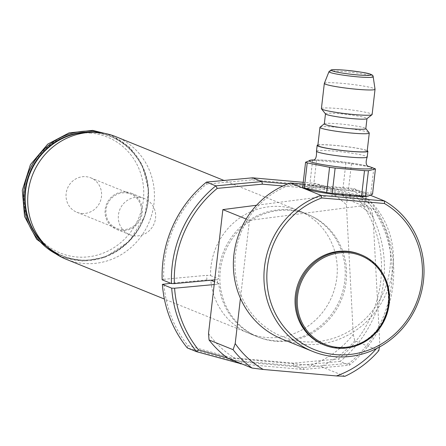 <?xml version="1.0" encoding="UTF-8"?>
<svg xmlns="http://www.w3.org/2000/svg" width="446" height="446" viewBox="0 0 446 446"><rect width="100%" height="100%" fill="white"/><g stroke="black" fill="none" stroke-linecap="round" stroke-linejoin="round"><path stroke-width="0.33" stroke-dasharray="2.23 1.67" d="M227.532 357.965L241.832 361.94L304.049 367.448L349.201 363.25A113.719 108.149 112 0 0 367.894 201.703L324.616 189.678L282.948 185.988M214.732 279.871L217.302 279.631L217.548 284.225L214.197 284.537M162.149 279.793L163.704 279.319A113.719 108.149 -68 0 1 206.615 184.064L251.767 179.866L313.978 185.374L357.257 197.4A113.719 108.149 -68 0 1 338.57 358.946L293.412 363.144L231.201 357.636L187.922 345.611A113.719 108.149 -68 0 1 163.944 283.907M210.841 280.233L206.911 279.915L170.751 283.277M206.911 279.915L206.665 275.327L210.562 275.622A66.142 62.903 -68 0 1 298.748 210.735A66.142 62.903 -68 0 1 332.225 295.653A66.142 62.903 -68 0 1 249.091 333.346A66.142 62.903 -68 0 1 210.807 280.216M163.704 279.319L206.665 275.327M287.893 183.897L324.409 187.13L368.524 199.39A116.038 110.357 -68 0 1 349.335 365.218L340.03 361.45A116.038 110.357 112 0 0 359.22 195.621L315.105 183.362L303.258 182.314M367.894 201.703L368.524 199.39L359.22 195.621L357.257 197.4M240.712 363.953L231.407 360.184L294.003 365.726L340.03 361.45L338.57 358.946M349.201 363.25L349.335 365.218L303.308 369.494L294.003 365.726L293.412 363.144M304.049 367.448L303.308 369.494L242.278 364.092M324.616 189.678L324.409 187.13L315.105 183.362L313.978 185.374M187.922 345.611L187.292 347.925L231.407 360.184L231.201 357.636M217.548 284.225L218.78 283.444A66.142 62.903 112 0 0 257.069 336.579A66.142 62.903 112 0 0 340.198 298.881A66.142 62.903 112 0 0 306.72 213.969A66.142 62.903 112 0 0 218.54 278.856L217.302 279.631M218.78 283.444L214.52 281.721M210.562 275.622L218.54 278.856M241.832 361.94L240.935 363.551M206.615 184.064L206.476 182.096M251.767 179.866L252.503 177.82M115.888 136.688A66.142 62.903 -68 0 1 152.281 212.731A66.142 62.903 -68 0 1 83.486 263.452A66.142 62.903 -68 0 1 66.237 259.299M275.65 341.268A66.142 62.903 -68 0 1 258.401 337.115A66.142 62.903 -68 0 1 224.923 252.202A66.142 62.903 -68 0 1 308.052 214.504A66.142 62.903 -68 0 1 344.446 290.547A66.142 62.903 -68 0 1 275.65 341.268M139.219 197.299A19.496 18.542 112 0 0 118.943 212.246A19.496 18.542 112 0 0 129.669 234.657A19.496 18.542 112 0 0 154.171 223.552A19.496 18.542 112 0 0 144.303 198.52A19.496 18.542 112 0 0 139.219 197.299M125.928 191.914A19.496 18.542 112 0 0 105.652 206.866A19.496 18.542 112 0 0 116.378 229.277A19.496 18.542 112 0 0 140.88 218.166A19.496 18.542 112 0 0 131.012 193.14A19.496 18.542 112 0 0 125.928 191.914M121.568 229.584A18.565 17.656 112 0 0 140.88 215.346A18.565 17.656 112 0 0 130.661 193.999A18.565 17.656 112 0 0 107.33 204.58A18.565 17.656 112 0 0 116.724 228.413A18.565 17.656 112 0 0 121.568 229.584M81.685 213.433A18.565 17.656 112 0 0 100.997 199.195A18.565 17.656 112 0 0 90.778 177.848A18.565 17.656 112 0 0 67.446 188.429A18.565 17.656 112 0 0 76.84 212.263A18.565 17.656 112 0 0 81.685 213.433M90.978 133.137A62.563 59.502 112 0 0 28.689 221.456A62.563 59.502 112 0 0 131.771 230.576A62.563 59.502 112 0 0 90.978 133.137M208.533 333.469A95.617 90.934 112 0 0 235.588 358.606L310.929 365.274A95.617 90.934 112 0 0 353.265 334.45L346.397 204.786A95.617 90.934 112 0 0 334.327 195.186L256.561 205.244M334.327 195.186L341.664 194.88A99.793 94.909 -68 0 1 347.278 199.379L346.397 204.786M341.664 194.88L365.726 204.625L360.206 206.046L249.453 220.369L246.153 219.031M353.265 334.45L354.776 340.828L378.838 350.573M379.418 347.044L379.819 344.546L373.018 216.226L371.345 209.124L347.278 199.379M344.97 376.279L320.908 366.534L310.929 365.274M235.588 358.606L228.006 358.311M249.453 220.369L240.433 298.324M379.819 344.546A95.149 90.493 -68 0 1 376.496 348.566M354.776 340.828A99.793 94.909 -68 0 1 320.908 366.534M377.639 303.453A81.228 77.253 -68 0 1 305.293 341.842A81.228 77.253 -68 0 1 240.846 294.784A81.228 77.253 -68 0 1 289.945 185.045L352.541 190.587A81.228 77.253 -68 0 1 377.639 303.453M371.345 209.124A99.793 94.909 112 0 0 365.726 204.625M360.206 206.046A95.149 90.493 -68 0 1 373.018 216.226M323.428 344.669A48.737 46.351 112 0 0 336.139 347.729A48.737 46.351 112 0 0 386.833 310.36A48.737 46.351 112 0 0 360.011 254.326M307.668 189.416A31.577 2.721 -173.4 0 1 314.324 187.471A31.577 2.721 -173.4 0 1 344.647 190.135A31.577 2.721 -173.4 0 1 367.047 196.29M282.045 339.021A83.547 79.455 112 0 0 384.887 296.311A83.547 79.455 112 0 0 353.934 188.602L370.598 195.348M352.541 190.587L353.934 188.602L303.051 184.098M290.407 182.977L289.945 185.045M372.527 194.166A35.97 3.1 -173.4 0 0 370.877 193.503L348.532 189.098A35.97 3.1 -173.4 0 0 342.974 188.346L313.605 185.748A35.97 3.1 -173.4 0 0 309.691 185.659L302.661 187.465M342.974 188.346L345.895 163.113A35.97 3.1 -173.4 0 1 351.454 163.866L368.926 166.67L373.798 168.27A35.97 3.1 -173.4 0 1 374.445 168.504M348.532 189.098L351.454 163.866M313.231 159.941A31.577 2.721 -173.4 0 1 345.371 162.249A31.577 2.721 -173.4 0 1 368.368 166.319M309.998 160.253L312.607 160.432A35.97 3.1 -173.4 0 1 316.521 160.515L345.895 163.113M316.487 151.155A25.528 2.202 -173.4 0 1 345.661 152.337A25.528 2.202 -173.4 0 1 367.203 157.025M317.898 144.978A25.528 2.202 -173.4 0 1 342.762 146.154A25.528 2.202 -173.4 0 1 367.236 150.687M317.842 145.485A24.831 2.141 -173.4 0 1 348.159 146.89A24.831 2.141 -173.4 0 1 367.175 151.194M320.055 127.171A24.831 2.141 -173.4 0 1 350.261 128.749A24.831 2.141 -173.4 0 1 369.204 132.858M324.314 123.893A20.884 1.801 -173.4 0 1 324.409 123.748A20.884 1.801 -173.4 0 1 349.815 125.075A20.884 1.801 -173.4 0 1 365.748 128.532A20.884 1.801 -173.4 0 1 365.809 128.693M325.541 113.947A20.884 1.801 -173.4 0 1 325.48 113.786A20.884 1.801 -173.4 0 1 350.98 114.968A20.884 1.801 -173.4 0 1 366.98 118.586A20.884 1.801 -173.4 0 1 366.88 118.731M321.404 108.657A25.528 2.202 -173.4 0 1 352.569 110.106A25.528 2.202 -173.4 0 1 372.12 114.527M324.337 83.346A25.528 2.202 -173.4 0 1 355.495 84.84A25.528 2.202 -173.4 0 1 375.041 89.211M370.877 193.503L373.798 168.27M313.605 185.748L316.521 160.515M309.691 185.659L312.607 160.432M104.448 133.337A65.3 62.105 -68 0 1 147.197 207.212A65.3 62.105 -68 0 1 78.518 260.57A65.3 62.105 -68 0 1 55.683 253.746M93.76 132.3A64.486 61.331 -68 0 1 147.804 201.52A64.486 61.331 -68 0 1 79.07 259.951A64.486 61.331 -68 0 1 47.293 247.056M79.399 259.884A64.296 61.152 -68 0 1 43 242.758C53.096 252.754 65.194 258.451 79.288 259.834C114.761 264.155 149.784 230.326 148.206 193.118C148.579 159.635 119.896 130.912 87.689 132.401A64.296 61.152 -68 0 1 148.228 198.325A64.296 61.152 -68 0 1 79.399 259.884M328.981 71.65A22.255 1.918 -173.4 0 1 329.561 71.338A22.255 1.918 -173.4 0 1 356.148 72.949A22.255 1.918 -173.4 0 1 373.19 76.762M306.72 213.969L298.748 210.735M257.069 336.579L249.091 333.346M308.052 214.504L224.004 180.468M258.401 337.115L164.384 299.043M144.303 198.52L131.012 193.14M129.669 234.657L116.378 229.277M76.84 212.263L116.724 228.413M90.778 177.848L130.661 193.999M61.375 257.074L83.168 261.15L105.2 257.141L129.357 241.236L144.749 216.304L148.574 190.275L142.246 165.087L129.234 147.035L110.842 134.904M368.931 166.67C366.495 165.605 358.606 164.139 345.282 162.266L328.027 160.493C319.169 159.93 314.023 159.813 312.596 160.153"/><path stroke-width="0.67" d="M282.948 185.988L262.404 184.17L217.247 188.368A113.719 108.149 112 0 0 174.336 283.623L171.454 283.561L162.149 279.793A116.038 110.357 112 0 1 206.476 182.096L215.786 185.865L261.813 181.589L252.503 177.82L206.476 182.096M171.454 283.561A116.038 110.357 -68 0 1 215.786 185.865L217.247 188.368M174.336 283.623L214.732 279.871M214.197 284.537L174.581 288.216A113.719 108.149 112 0 0 198.554 349.915L227.532 357.965M170.751 283.277L162.389 284.386A116.038 110.357 112 0 0 187.292 347.925L196.597 351.693A116.038 110.357 -68 0 1 171.693 288.155L162.389 284.386M242.278 364.092L196.597 351.693L198.554 349.915M262.404 184.17L261.813 181.589L287.893 183.897M303.258 182.314L252.503 177.82M214.52 281.721L210.841 280.233M171.693 288.155L174.581 288.216M240.935 363.551L240.712 363.953M164.384 299.043L66.237 259.299A66.142 62.903 -68 0 1 46.044 245.83A66.142 62.903 -68 0 1 32.759 174.38A66.142 62.903 -68 0 1 92.015 132.311A66.142 62.903 -68 0 1 115.888 136.688L224.004 180.468M256.561 205.244L222.866 209.603L208.533 333.469L209.035 339.952L233.096 349.697A99.793 94.909 112 0 0 252.068 368.056L263.257 369.466L336.44 375.945L344.97 376.279A99.793 94.909 112 0 0 378.838 350.573L379.418 347.044M246.153 219.031L222.866 209.603M209.035 339.952A99.793 94.909 -68 0 0 228.006 358.311L252.068 368.056M240.433 298.324L235.204 343.548L233.096 349.697M263.257 369.466A95.149 90.493 -68 0 1 235.204 343.548M376.496 348.566A95.149 90.493 -68 0 1 336.44 375.945M361.076 254.755L360.011 254.326A48.737 46.351 112 0 0 298.759 282.101A48.737 46.351 112 0 0 323.428 344.669L324.493 345.104A48.737 46.351 -68 0 1 299.846 320.49A48.737 46.351 -68 0 1 309.747 266.937A48.737 46.351 -68 0 1 361.076 254.755A48.737 46.351 -68 0 1 387.892 310.79A48.737 46.351 -68 0 1 337.204 348.164A48.737 46.351 -68 0 1 324.493 345.104M321.85 197.968A81.228 77.253 112 0 0 278.009 318.293A81.228 77.253 112 0 0 399.833 329.081A81.228 77.253 112 0 0 384.446 203.51L321.85 197.968L320.986 195.359L290.407 182.977A83.547 79.455 112 0 0 233.481 259.867A83.547 79.455 112 0 0 282.045 339.021L312.618 351.403A83.547 79.455 -68 0 1 264.054 272.25A83.547 79.455 -68 0 1 320.986 195.359L384.508 200.984A83.547 79.455 -68 0 1 415.46 308.693A83.547 79.455 -68 0 1 312.618 351.403M303.659 187.9A35.97 3.1 -173.4 0 0 304.311 188.128L326.656 192.533A35.97 3.1 -173.4 0 0 332.214 193.285L361.583 195.883A35.97 3.1 -173.4 0 0 365.497 195.972L368.112 196.145L367.047 196.29A31.577 2.721 -173.4 0 1 332.738 194.149A31.577 2.721 -173.4 0 1 307.668 189.416L303.659 187.9A35.97 3.1 -173.4 0 1 302.661 187.465L305.582 162.232L311.063 160.108A31.577 2.721 -173.4 0 1 313.231 159.941M370.598 195.348L384.508 200.984L384.446 203.51M303.051 184.098L290.407 182.977M300.927 320.206A47.806 45.47 -68 0 1 348.521 252.726A47.806 45.47 -68 0 1 379.697 327.18A47.806 45.47 -68 0 1 300.927 320.206M368.112 196.145L372.527 194.166L375.443 168.939L368.418 170.74A35.97 3.1 -173.4 0 1 364.505 170.651L335.136 168.053A35.97 3.1 -173.4 0 1 329.572 167.3L307.227 162.896A35.97 3.1 -173.4 0 1 305.582 162.232M368.368 166.319A31.577 2.721 -173.4 0 1 370.436 166.982L374.445 168.504A35.97 3.1 -173.4 0 1 375.443 168.939M368.926 166.67L368.931 166.67C365.982 165.806 365.391 162.623 367.158 157.131A25.528 2.202 -173.4 0 1 366.528 157.432A25.528 2.202 -173.4 0 1 339.423 156.016A25.528 2.202 -173.4 0 1 316.504 151.272A25.528 2.202 -173.4 0 1 316.487 151.155L317.151 145.407A25.528 2.202 -173.4 0 1 317.825 145A25.528 2.202 -173.4 0 1 317.898 144.978M370.436 166.982A31.577 2.721 -173.4 0 1 363.785 168.928A31.577 2.721 -173.4 0 1 333.463 166.263A31.577 2.721 -173.4 0 1 311.063 160.108M367.236 150.687A25.528 2.202 -173.4 0 1 367.866 151.278L367.203 157.025A25.528 2.202 -173.4 0 1 367.158 157.131M367.866 151.278A25.528 2.202 -173.4 0 1 367.197 151.685A25.528 2.202 -173.4 0 1 339.462 150.19A25.528 2.202 -173.4 0 1 317.151 145.407M365.815 128.615L369.204 132.858A24.831 2.141 -173.4 0 1 369.277 133.053L367.175 151.194A24.831 2.141 -173.4 0 1 342.26 150.469A24.831 2.141 -173.4 0 1 317.842 145.485L319.938 127.344A24.831 2.141 -173.4 0 1 320.055 127.171L324.32 123.815M369.277 133.053A24.831 2.141 -173.4 0 1 344.362 132.323A24.831 2.141 -173.4 0 1 319.938 127.344M366.969 118.664L365.809 128.693A20.884 1.801 -173.4 0 1 344.853 128.08A20.884 1.801 -173.4 0 1 324.314 123.893L325.474 113.864M373.19 76.762L375.041 89.211A25.528 2.202 -173.4 0 1 375.041 89.261L372.12 114.527A25.528 2.202 -173.4 0 1 372.003 114.706L366.88 118.731A20.884 1.801 -173.4 0 1 346.024 117.978A20.884 1.801 -173.4 0 1 325.541 113.947L321.477 108.857A25.528 2.202 -173.4 0 1 321.404 108.657L324.326 83.396A25.528 2.202 -173.4 0 1 324.337 83.346L328.981 71.65L331.083 69.977C331.367 69.871 332.744 69.214 345.388 70.2C359.448 71.756 367.576 73.016 369.779 73.98C372.126 74.66 373.263 75.591 373.19 76.762A22.255 1.918 -173.4 0 1 350.863 76.154A22.255 1.918 -173.4 0 1 328.981 71.65M372.003 114.706A25.528 2.202 -173.4 0 1 346.509 113.78A25.528 2.202 -173.4 0 1 321.477 108.857M375.041 89.261A25.528 2.202 -173.4 0 1 349.43 88.514A25.528 2.202 -173.4 0 1 324.326 83.396M332.214 193.285L335.136 168.053M326.656 192.533L329.572 167.3M304.311 188.128L307.227 162.896M361.583 195.883L364.505 170.651M365.497 195.972L368.418 170.74M55.683 253.746A65.3 62.105 -68 0 1 26.47 178.149A65.3 62.105 -68 0 1 93.476 131.314A65.3 62.105 -68 0 1 104.448 133.337M47.293 247.056A64.486 61.331 -68 0 1 29.609 173.109A64.486 61.331 -68 0 1 93.76 132.3M46.044 245.83L43 242.758A64.296 61.152 -68 0 1 30.083 173.299A64.296 61.152 -68 0 1 87.689 132.401L92.015 132.311M331.924 69.927A20.014 1.728 -173.4 0 1 364.9 72.849A20.014 1.728 -173.4 0 1 357.012 74.872A20.014 1.728 -173.4 0 1 331.924 69.927M110.842 134.904L92.673 130.383L69.08 132.886L47.767 144.108L30.439 164.619L22.3 190.319L24.569 216.483L36.695 239.296L61.375 257.074M312.601 160.153L312.596 160.153C315.45 160.343 316.749 157.382 316.504 151.272"/></g></svg>
